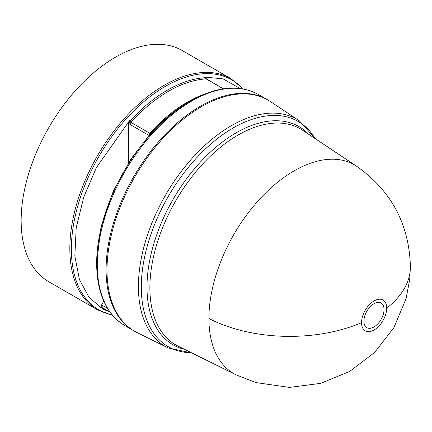 <?xml version="1.0" encoding="UTF-8"?>
<svg xmlns="http://www.w3.org/2000/svg" width="432" height="432" viewBox="0 0 432 432"><rect width="100%" height="100%" fill="white"/><g stroke="black" fill="none" stroke-linecap="round" stroke-linejoin="round"><path stroke-width="0.65" d="M410.4 266.684C409.223 224.219 391.289 190.733 356.605 166.212L356.616 166.223A120.55 69.601 120 0 0 262.991 195.631A120.55 69.601 120 0 0 208.91 318.476A120.55 69.601 120 0 0 236.147 374.879A120.55 69.601 120 0 0 236.153 374.879L255.955 382.59L289.462 387.401L320.593 383.373L349.639 371.461L374.625 352.453L393.871 327.65L406.048 298.798L409.736 279.315L410.4 266.684A120.717 69.692 180 0 1 386.683 308.173A17.777 10.265 -60 0 1 374.112 329.94A17.777 10.265 -60 0 1 361.541 322.682A17.777 10.265 -60 0 1 374.112 300.915A17.777 10.265 -60 0 1 386.683 308.173M373.961 326.959A14.229 8.219 -60 0 1 363.901 321.149A14.229 8.219 -60 0 1 373.961 303.723A14.229 8.219 -60 0 1 384.026 309.533A14.229 8.219 -60 0 1 373.961 326.959M150.757 133.456L150.989 133.067L149.726 133.218A129.157 74.569 -60 0 1 187.342 102.141A129.157 74.569 -60 0 1 205.324 93.82M130.248 121.608L130.005 120.949L128.876 121.565L128.547 123.158L130.248 121.608L130.896 122.342L149.726 133.218L148.829 135.335L130 124.459L128.547 123.158L128.66 162.572M168.075 347.922A131.252 75.778 120 0 1 138.413 286.513A131.252 75.778 120 0 1 231.223 125.766A131.252 75.778 120 0 1 299.236 120.744L270.524 101.617A133.461 77.058 120 0 0 166.876 134.174A133.461 77.058 120 0 0 106.996 270.178A133.461 77.058 120 0 0 137.155 332.624L168.075 347.922L191.975 353.025M267.646 99.857A133.461 77.058 120 0 0 267.203 99.592A133.461 77.058 120 0 0 200.47 106.202A133.461 77.058 120 0 0 113.281 223.814A133.461 77.058 120 0 0 133.736 330.761A133.461 77.058 120 0 0 134.19 331.015M188.417 102.244L190.571 101.002A132.835 76.691 120 0 0 96.644 263.687C96.957 293.549 106.38 314.204 124.918 325.663A133.461 77.058 120 0 1 104.458 218.716A133.461 77.058 120 0 1 191.646 101.11A133.461 77.058 120 0 1 258.379 94.5C239.188 84.175 216.583 86.341 190.571 101.002L188.417 102.244A129.789 74.936 120 0 0 150.989 133.067L131.166 158.717L113.319 191.074L100.991 227L96.644 263.687M103.394 309.209L104.123 309.155L103.394 309.209L110.074 312.185M104.123 309.155L103.637 309.118A129.789 74.936 -60 0 1 101.461 307.859L100.958 307.379L101.498 305.062L107.303 308.016M128.876 121.565L96.385 167.621L83.732 197.186L76.21 227.675L74.839 256.041L79.456 279.628L88.846 296.973L101.272 307.93M129.638 120.263L130.005 120.949A129.789 74.936 -60 0 1 167.432 90.131A129.789 74.936 -60 0 1 204.86 77.733L206.123 78.91A129.157 74.569 120 0 0 168.512 91.265A129.157 74.569 120 0 0 130.896 122.342L130 124.459M97.475 309.82A133.461 77.058 120 0 1 77.015 202.873A133.461 77.058 120 0 1 164.203 85.266A133.461 77.058 120 0 1 230.936 78.656L182.25 50.549A133.461 77.058 120 0 0 115.517 57.159A133.461 77.058 120 0 0 28.328 174.766A133.461 77.058 120 0 0 48.789 281.713L97.475 309.82L112.579 315.349M103.75 301.19L101.498 305.062L102.168 307.735L109.966 312.039M104.02 309.204L105.035 309.193M223.312 88.835L206.123 78.91L206.577 79.007L205.238 77.479L204.487 77.047L223.128 78.878L240.019 88.468M205.238 77.479L204.86 77.733L204.487 77.047M102.168 307.735L101.461 307.859L100.958 307.379M361.541 322.682A120.717 69.692 180 0 1 208.91 318.476M356.616 166.223L302.681 130.286A124.708 71.998 120 0 0 238.059 135.054A124.708 71.998 120 0 0 149.877 287.788A124.708 71.998 120 0 0 178.06 346.14L236.153 374.879M184.631 349.391A125.96 72.727 -60 0 1 146.999 287.15A125.96 72.727 -60 0 1 236.066 132.878A125.96 72.727 -60 0 1 308.783 134.352M315.079 138.548A129.994 75.055 120 0 0 233.215 127.942A129.994 75.055 120 0 0 141.296 287.15A129.994 75.055 120 0 0 191.414 352.744M242.827 88.889A132.835 76.691 120 0 0 165.283 86.4A132.835 76.691 120 0 0 75.546 214.639A132.835 76.691 120 0 0 112.282 314.998M150.125 134.158L150.498 133.326M102.865 305.456L102.848 307.93A129.157 74.569 120 0 0 103.934 308.578L109.993 312.077M205.319 78.262L205.567 78.689L205.319 78.262M103.637 309.118L104.333 308.999M230.936 78.656L243.275 88.97M133.736 330.761L124.918 325.663M299.236 120.744L315.603 138.893M267.203 99.592L258.379 94.5M104.62 309.08L104.998 309.172M206.577 79.007L223.533 88.798"/></g></svg>
